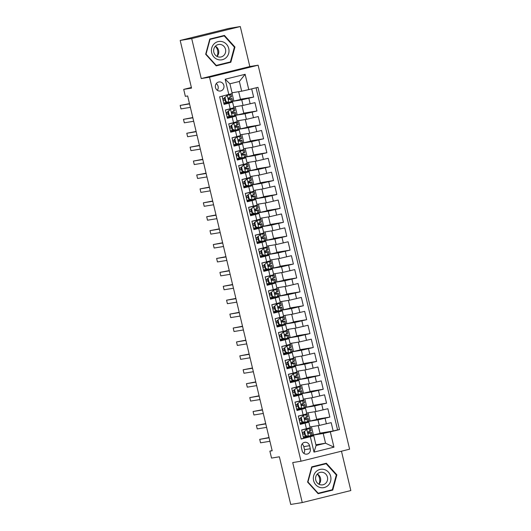 <?xml version="1.0" encoding="UTF-8"?>
<svg xmlns="http://www.w3.org/2000/svg" width="531" height="531" viewBox="0 0 531 531"><rect width="100%" height="100%" fill="white"/><g stroke="black" fill="none" stroke-linecap="round" stroke-linejoin="round"><path stroke-width="0.8" d="M215.467 87.522A4.58 4.328 80.7 0 0 220.411 91.007A4.58 4.328 80.7 0 0 223.87 85.445A4.58 4.328 80.7 0 0 218.931 81.966A4.58 4.328 80.7 0 0 215.467 87.522M217.332 90.29A4.58 4.328 80.7 0 0 216.243 83.626M240.291 26.55L228.768 28.435L180.182 40.449L191.704 38.564L201.236 78.561L209.533 77.207L258.119 65.194L249.822 66.548L240.291 26.55L191.704 38.564M209.533 77.207L301.017 461.207L349.604 449.193L258.119 65.194M301.017 461.207L292.72 462.567L302.245 502.565L350.832 490.551L341.46 451.204M302.245 502.565L290.722 504.45L279.372 456.799L271.533 458.08L269.874 451.124L272.177 450.746L187.655 95.965L185.352 96.337L183.699 89.381L191.532 88.1L180.182 40.449M222.124 96.191L224.075 104.388L228.874 103.2L230.195 108.769L233.919 107.74L232.591 102.178L228.874 103.2M230.195 108.769L225.403 109.95L227.394 118.3L232.186 117.112L233.514 122.681L237.238 121.652L235.91 116.09L232.186 117.112M233.514 122.681L228.722 123.862L230.706 132.212L235.498 131.031L236.826 136.593L240.55 135.571L239.222 130.002L235.498 131.031M236.653 137.244L234.357 139.288L236.653 137.244L239.076 136.361L232.04 137.808L234.025 146.125L238.817 144.943L240.138 150.505L243.862 149.483L242.541 143.914L238.817 144.943M240.138 150.505L235.346 151.693L237.337 160.037L242.129 158.855L243.457 164.418L247.18 163.395L245.853 157.826L242.129 158.855M243.457 164.418L238.665 165.606L240.649 173.949L245.441 172.767L246.769 178.33L250.493 177.308L249.165 171.745L245.441 172.767M246.769 178.33L241.977 179.518L243.968 187.868L248.76 186.68L250.088 192.242L253.805 191.22L252.484 185.658L248.76 186.68M250.088 192.242L245.289 193.43L247.28 201.78L252.072 200.592L253.4 206.161L257.123 205.132L255.796 199.57L252.072 200.592M253.4 206.161L248.608 207.342L250.592 215.692L255.391 214.504L256.712 220.073L260.436 219.044L259.108 213.482L255.391 214.504M256.712 220.073L251.92 221.254L253.911 229.604L258.703 228.416L260.031 233.985L263.754 232.963L262.427 227.394L258.703 228.416M260.031 233.985L255.238 235.167L257.223 243.517L262.015 242.335L263.343 247.897L267.066 246.875L265.739 241.306L262.015 242.335M263.343 247.897L258.551 249.085L260.542 257.429L265.334 256.247L266.655 261.81L270.379 260.787L269.058 255.219L265.334 256.247M266.655 261.81L261.863 262.998L263.854 271.341L268.646 270.16L269.974 275.722L273.697 274.7L272.37 269.131L268.646 270.16M269.974 275.722L265.181 276.91L267.166 285.26L271.958 284.072L273.286 289.634L277.009 288.612L275.682 283.05L271.958 284.072M273.286 289.634L268.494 290.822L270.485 299.172L275.277 297.984L276.605 303.553L280.322 302.524L279.001 296.962L275.277 297.984M276.605 303.553L271.806 304.734L273.797 313.084L278.589 311.896L279.917 317.465L283.64 316.436L282.313 310.874L278.589 311.896M279.917 317.465L275.124 318.646L277.109 326.996L281.901 325.808L283.229 331.377L286.952 330.348L285.625 324.786L281.901 325.808M283.229 331.377L278.436 332.559L280.428 340.909L285.22 339.721L286.548 345.289L290.271 344.267L288.944 338.698L285.22 339.721M286.548 345.289L281.749 346.471L283.74 354.821L288.532 353.639L289.86 359.202L293.583 358.179L292.256 352.611L288.532 353.639M289.86 359.202L285.067 360.39L287.052 368.733L291.851 367.552L293.172 373.114L296.895 372.092L295.568 366.523L291.851 367.552M293.172 373.114L288.379 374.302L290.371 382.645L295.163 381.464L296.49 387.026L300.214 386.004L298.887 380.442L295.163 381.464M296.49 387.026L291.698 388.214L293.683 396.564L298.475 395.376L299.803 400.938L303.526 399.916L302.199 394.354L298.475 395.376M299.803 400.938L295.01 402.126L297.002 410.476L301.794 409.288L303.115 414.857L306.838 413.828L305.517 408.266L301.794 409.288M303.115 414.857L298.322 416.038L300.314 424.388L308.83 422.178L300.407 423.532L300.267 422.961M309.971 426.957L319.297 425.431L331.185 422.649L333.176 430.993L320.007 433.15M308.126 421.475L317.969 419.868L329.857 417.081L316.695 419.238M329.857 417.081L327.873 408.731L315.978 411.518L306.652 413.045M303.34 399.133L312.666 397.606L324.554 394.818L326.545 403.168L313.383 405.319M300.022 385.221L309.354 383.694L321.242 380.906L323.233 389.256L310.064 391.407M296.71 371.308L306.035 369.782L317.93 366.994L319.914 375.344L306.752 377.495M293.397 357.39L302.723 355.87L314.611 353.082L316.602 361.432L303.433 363.582M290.079 343.477L299.411 341.951L311.299 339.17L313.29 347.513L300.121 349.67M286.767 329.565L296.092 328.039L307.987 325.257L309.971 333.601L296.809 335.758M283.454 315.653L292.78 314.126L304.668 311.345L306.659 319.689L293.49 321.846M280.136 301.741L289.468 300.214L301.356 297.426L303.34 305.776L290.178 307.934M276.824 287.829L286.149 286.302L298.037 283.514L300.028 291.864L286.866 294.015M273.505 273.916L282.837 272.39L294.725 269.602L296.716 277.952L283.547 280.102M270.193 260.004L279.518 258.478L291.413 255.69L293.397 264.04L280.235 266.19M266.881 246.085L276.206 244.565L288.094 241.778L290.085 250.128L276.923 252.278M263.562 232.173L272.894 230.646L284.782 227.865L286.773 236.209L273.604 238.366M260.25 218.261L269.575 216.734L281.47 213.953L283.454 222.297L270.292 224.454M256.938 204.349L266.263 202.822L278.151 200.041L280.142 208.384L266.974 210.541M253.619 190.437L262.951 188.91L274.839 186.122L276.83 194.472L263.661 196.623M250.307 176.524L259.632 174.998L271.527 172.21L273.511 180.56L260.349 182.71M246.995 162.612L256.32 161.085L268.208 158.298L270.199 166.648L257.031 168.798M243.676 148.7L253.002 147.173L264.896 144.386L266.881 152.736L253.718 154.886M240.364 134.781L249.689 133.261L261.577 130.473L263.568 138.823L250.406 140.974M237.045 120.869L246.377 119.342L258.265 116.561L260.256 124.904L247.088 127.062M233.733 106.957L243.059 105.43L254.953 102.649L256.938 110.992L243.775 113.149M232.591 102.178L223.896 103.611M235.91 116.09L227.208 117.524M239.222 130.002L230.799 131.356M242.541 143.914L234.118 145.268M245.853 157.826L237.43 159.181M249.165 171.745L240.463 173.179M252.484 185.658L243.782 187.091M255.796 199.57L247.094 201.003M259.108 213.482L250.685 214.836M262.427 227.394L253.725 228.828M265.739 241.306L257.037 242.74M269.058 255.219L260.356 256.652M272.37 269.131L263.947 270.485M275.682 283.05L266.98 284.483M279.001 296.962L270.299 298.395M282.313 310.874L273.611 312.308M285.625 324.786L277.202 326.14M288.944 338.698L280.521 340.052M292.256 352.611L283.554 354.044M295.568 366.523L286.873 367.956M298.887 380.442L290.185 381.875M302.199 394.354L293.776 395.708M305.517 408.266L296.816 409.7M310.283 448.748L309.553 445.688A4.434 4.195 80.7 0 0 304.767 442.316A4.434 4.195 80.7 0 0 301.416 447.699L302.146 450.766A4.434 4.195 80.7 0 0 306.931 454.131A4.434 4.195 80.7 0 0 310.283 448.748L304.522 449.691L303.792 446.631A4.434 4.195 80.7 0 0 302.086 444.029M232.047 92.779L241.685 91.199L239.362 81.462L229.91 83.798L232.226 93.542L219.628 96.808L301.163 439.071L313.768 435.798L303.44 437.524M228.821 94.538L225.171 79.232L245.136 74.3L248.78 89.6L257.973 87.33L339.508 429.592L330.315 431.862L333.966 447.168L314 452.1L310.356 436.801M231.894 101.474L241.738 99.868L243.059 105.43M230.481 102.496L230.368 102.005M235.206 115.386L245.05 113.78L246.377 119.342M233.799 116.408L233.68 115.917M238.525 129.305L248.362 127.692L249.689 133.261M237.111 130.327L236.999 129.829M241.837 143.217L251.681 141.604L253.002 147.173M240.43 144.24L240.311 143.748M245.149 157.13L254.993 155.517L256.32 161.085M243.742 158.152L243.623 157.661M248.468 171.042L258.305 169.429L259.632 174.998M247.054 172.064L246.942 171.573M251.78 184.954L261.624 183.348L262.951 188.91M250.373 185.976L250.254 185.485M255.092 198.866L264.936 197.26L266.263 202.822M253.685 199.888L253.566 199.397M258.411 212.778L268.255 211.172L269.575 216.734M256.997 213.801L256.885 213.309M261.723 226.697L271.567 225.084L272.894 230.646M260.316 227.713L260.197 227.222M265.035 240.609L274.879 238.996L276.206 244.565M263.628 241.632L263.515 241.14M268.354 254.522L278.198 252.909L279.518 258.478M266.947 255.544L266.827 255.053M271.666 268.434L281.51 266.821L282.837 272.39M270.259 269.456L270.14 268.965M274.985 282.346L284.822 280.74L286.149 286.302M273.571 283.368L273.458 282.877M278.297 296.258L288.141 294.652L289.468 300.214M276.89 297.28L276.77 296.789M281.609 310.17L291.453 308.564L292.78 314.126M280.202 311.193L280.083 310.701M284.928 324.083L294.771 322.476L296.092 328.039M283.514 325.105L283.401 324.614M288.24 338.001L298.083 336.388L299.411 341.951M286.833 339.024L286.713 338.526M291.552 351.914L301.396 350.301L302.723 355.87M290.145 352.936L290.026 352.445M294.871 365.826L304.714 364.213L306.035 369.782M293.464 366.848L293.344 366.357M298.183 379.738L308.026 378.125L309.354 383.694M296.776 380.76L296.656 380.269M301.502 393.65L311.339 392.044L312.666 397.606M300.088 394.672L299.975 394.181M304.814 407.562L314.657 405.956L315.978 411.518M303.407 408.585L303.287 408.093M306.719 422.497L306.599 422.006M333.176 430.993L337.577 429.904L256.075 87.801M241.738 99.868L253.626 97.08L251.674 88.889M256.938 110.992L245.05 113.78M260.256 124.904L248.362 127.692M263.568 138.823L251.681 141.604M266.881 152.736L254.993 155.517M270.199 166.648L258.305 169.429M273.511 180.56L261.624 183.348M276.83 194.472L264.936 197.26M280.142 208.384L268.255 211.172M283.454 222.297L271.567 225.084M286.773 236.209L274.879 238.996M290.085 250.128L278.198 252.909M293.397 264.04L281.51 266.821M296.716 277.952L284.822 280.74M300.028 291.864L288.141 294.652M303.34 305.776L291.453 308.564M306.659 319.689L294.771 322.476M309.971 333.601L298.083 336.388M313.29 347.513L301.396 350.301M316.602 361.432L304.714 364.213M319.914 375.344L308.026 378.125M323.233 389.256L311.339 392.044M326.545 403.168L314.657 405.956M301.13 438.918L303.626 438.301L301.641 429.951L310.157 427.74L308.83 422.178M232.034 137.781L236.826 136.593M313.768 435.798L316.084 445.542L325.543 443.206L323.22 433.462L330.315 431.862M315.905 444.779L325.543 443.206L333.966 447.168M311.445 435.393L323.22 433.462M310.031 436.409L309.918 435.918M191.386 87.482L183.699 89.381M272.137 450.567L269.874 451.124M309.308 432.772L309.022 431.57M305.989 418.859L305.703 417.658M302.677 404.947L302.391 403.746M299.365 391.035L299.072 389.834M296.046 377.123L295.76 375.921M292.734 363.211L292.448 362.009M289.422 349.298L289.13 348.097M286.103 335.38L285.817 334.178M282.791 321.467L282.505 320.266M279.472 307.555L279.187 306.354M276.16 293.643L275.874 292.442M272.848 279.731L272.562 278.529M269.529 265.819L269.244 264.617M266.217 251.906L265.931 250.705M262.905 237.994L262.613 236.786M259.586 224.075L259.301 222.874M256.274 210.163L255.988 208.962M252.955 196.251L252.67 195.05M249.643 182.339L249.358 181.137M246.331 168.427L246.045 167.225M243.012 154.514L242.727 153.313M239.7 140.602L239.415 139.401M236.388 126.69L236.096 125.482M233.069 112.771L232.784 111.57M229.757 98.859L229.472 97.658M303.725 437.458L303.586 436.874M302.942 434.185L302.557 432.559M337.577 429.904L339.508 429.592M318.215 425.61L320.074 433.415L311.485 435.374M313.443 435.055L311.451 426.718M253.626 97.08L240.457 99.237M299.63 420.273L299.245 418.647M314.896 411.698L316.755 419.497L308.166 421.461M310.124 421.136L308.139 412.799M311.584 397.785L313.443 405.584L304.854 407.549M306.812 407.224L304.827 398.887M297.094 409.627L296.955 409.049M296.318 406.361L295.926 404.735M308.272 383.873L310.131 391.672L301.542 393.63M303.5 393.312L301.508 384.975M293.643 395.137L293.497 395.787M292.999 392.449L292.614 390.823M304.953 369.954L306.812 377.76L298.223 379.718M300.181 379.399L298.196 371.063M290.464 381.802L290.324 381.225M289.687 378.537L289.302 376.91M301.641 356.042L303.5 363.848L294.911 365.806M296.869 365.487L294.884 357.151M287.152 367.89L287.012 367.313M286.368 364.618L285.983 362.998M298.329 342.13L300.188 349.936L291.592 351.894M293.55 351.575L291.565 343.238M283.833 353.978L283.7 353.394M283.056 350.706L282.671 349.086M295.01 328.218L296.869 336.023L288.28 337.981M290.238 337.663L288.253 329.326M280.381 339.482L280.242 340.132M279.744 336.793L279.352 335.174M291.698 314.306L293.557 322.111L284.968 324.069M286.926 323.751L284.941 315.407M277.069 325.569L276.93 326.22M276.425 322.881L276.04 321.255M288.379 300.393L290.238 308.192L281.649 310.157M283.607 309.832L281.622 301.495M273.89 312.235L273.757 311.657M273.113 308.969L272.728 307.343M285.067 286.481L286.926 294.28L278.337 296.245M280.295 295.92L278.31 287.583M270.578 298.322L270.438 297.745M269.801 295.057L269.409 293.431M281.755 272.569L283.614 280.368L275.025 282.326M276.983 282.007L274.992 273.671M267.266 284.41L267.126 283.833M266.482 281.145L266.097 279.518M278.436 258.65L280.295 266.456L271.706 268.414M273.664 268.095L271.68 259.759M263.807 269.921L263.668 270.564M263.17 267.226L262.785 265.606M275.124 244.738L276.983 252.544L268.394 254.502M270.352 254.183L268.367 245.846M260.635 256.586L260.495 256.008M259.858 253.314L259.467 251.694M271.812 230.826L273.671 238.631L265.075 240.589M267.04 240.271L265.049 231.934M257.316 242.674L257.183 242.09M256.539 239.401L256.154 237.782M268.494 216.913L270.352 224.719L261.763 226.677M263.721 226.359L261.737 218.022M254.004 228.761L253.864 228.177M253.227 225.489L252.842 223.863M265.181 203.001L267.04 210.8L258.451 212.765M260.409 212.446L258.424 204.103M250.552 214.265L250.413 214.916M249.909 211.577L249.524 209.951M261.863 189.089L263.728 196.888L255.132 198.853M257.09 198.528L255.106 190.191M247.373 200.93L247.24 200.353M246.596 197.665L246.211 196.039M258.551 175.177L260.409 182.976L251.82 184.941M253.778 184.615L251.794 176.279M244.061 187.018L243.921 186.441M243.284 183.753L242.893 182.126M255.238 161.258L257.097 169.064L248.508 171.022M250.466 170.703L248.475 162.367M240.749 173.106L240.609 172.529M239.966 169.84L239.581 168.214M251.92 147.346L253.778 155.152L245.189 157.11M247.147 156.791L245.163 148.454M237.291 158.616L237.151 159.26M236.653 155.922L236.268 154.302M248.608 133.434L250.466 141.239L241.877 143.197M243.835 142.879L241.851 134.542M233.979 144.697L233.839 145.348M233.341 142.009L232.95 140.39M245.295 119.521L247.154 127.327L238.558 129.285M240.523 128.967L238.532 120.63M230.666 130.785L230.52 131.436M230.023 128.097L229.638 126.478M241.977 105.609L243.835 113.415L235.246 115.373M237.204 115.054L235.22 106.718M227.487 117.457L227.348 116.873M226.71 114.185L226.325 112.559M238.665 91.697L240.523 99.496L231.934 101.461M233.892 101.136L232.093 93.582M248.78 89.6L241.685 91.199M224.175 103.538L224.036 102.961M223.392 100.273L223.007 98.647M316.084 445.542L314 452.1M225.171 79.232L229.91 83.798M245.136 74.3L239.362 81.462M303.845 453.368A4.434 4.195 80.7 0 0 304.522 449.691M336.866 474.853L326.353 463.238L311.717 466.855L307.602 482.088L318.115 493.704L332.745 490.086L336.866 474.853L336.289 474.946M201.236 78.561L249.822 66.548M209.791 39.028L205.676 54.262L216.19 65.877L230.826 62.26L234.941 47.027L224.427 35.411L209.791 39.028M317.996 493.571L330.893 490.093M330.813 490.405L332.745 490.086M216.071 65.744L228.974 62.266M234.363 47.12L234.941 47.027M228.888 62.578L230.826 62.26M304.562 431.364L306.858 429.32L304.562 431.364L305.557 435.539L308.518 436.276L312.148 435.062L311.518 432.413L308.007 433.044M308.518 436.276L305.557 435.539M306.911 436.124L303.301 436.94M306.261 429.42L308.684 428.537L301.648 429.984M306.858 429.32L310.489 428.105L302.65 429.705M303.964 431.457L304.96 435.632M269.031 437.544L259.712 439.343L269.098 437.803M259.712 439.343L260.542 442.821L269.927 441.281M310.489 428.105L311.12 430.747L308.418 431.73C307.608 432.526 307.741 433.084 308.816 433.402L311.518 432.413M304.529 433.82L302.663 434.252M302.677 434.298L304.535 433.867M308.053 433.11L309.712 432.845L308.491 433.402M304.137 432.201L302.278 432.626M317.286 474.05A8.941 8.45 -99.3 0 1 319.516 478.232A8.941 8.45 -99.3 0 1 318.952 484.239A6.365 6.02 -99.3 0 0 320.518 478.265A6.365 6.02 -99.3 0 0 317.299 474.037M313.602 480.595A9.299 8.788 80.7 0 0 324.295 487.531A9.299 8.788 80.7 0 0 330.674 476.373A9.299 8.788 80.7 0 0 319.987 469.444A9.299 8.788 80.7 0 0 313.602 480.595M315.753 480.017A6.365 6.02 80.7 0 0 322.622 484.856A6.365 6.02 80.7 0 0 327.435 477.13A6.365 6.02 80.7 0 0 320.565 472.291A6.365 6.02 80.7 0 0 315.753 480.017M311.637 467.154L326.127 463.722L336.315 474.979L332.326 489.741L318.149 493.246L307.96 481.989L311.949 467.227L326.127 463.722M317.757 493.312L318.149 493.246M307.608 482.048L307.96 481.989M311.597 467.287L311.949 467.227M215.36 46.224A8.941 8.45 -99.3 0 1 217.026 56.412M217.816 59.545A9.299 8.788 80.7 0 0 228.688 53.352A9.299 8.788 80.7 0 0 222.622 41.77A9.299 8.788 80.7 0 0 211.75 47.963A9.299 8.788 80.7 0 0 217.816 59.545M218.029 56.83A6.365 6.02 80.7 0 0 220.697 57.029A6.365 6.02 80.7 0 0 225.688 51.195A6.365 6.02 80.7 0 0 221.314 44.664A6.365 6.02 80.7 0 0 218.646 44.465A6.365 6.02 80.7 0 0 213.654 50.299A6.365 6.02 80.7 0 0 218.029 56.83M215.374 46.21A6.365 6.02 -99.3 0 1 217.046 56.419M209.712 39.327L224.208 35.896L234.397 47.153L230.408 61.915L216.23 65.419L206.041 54.162L210.03 39.4L224.208 35.896M209.679 39.46L210.03 39.4M215.832 65.486L216.23 65.419M205.689 54.222L206.041 54.162M301.25 417.452L303.546 415.408L301.25 417.452L302.245 421.621L305.199 422.364L308.836 421.149L308.206 418.501L304.694 419.132M305.199 422.364L302.245 421.621M303.599 422.211L299.988 423.028M302.942 415.507L305.365 414.618L298.329 416.072M303.546 415.408L307.177 414.187L299.331 415.793M300.652 417.545L301.641 421.72M265.719 423.625L256.4 425.424L265.785 423.891M256.4 425.424L257.23 428.902L266.608 427.369M307.177 414.187L307.807 416.835L305.099 417.817C304.296 418.614 304.429 419.165 305.498 419.49L308.206 418.501M301.21 419.908L299.351 420.34M299.358 420.386L301.223 419.955M304.734 419.198L306.394 418.932L305.179 419.483M300.825 418.289L298.96 418.713M297.931 403.533L300.227 401.496L297.931 403.533L298.926 407.708L301.887 408.452L305.517 407.231L304.887 404.589L301.376 405.219M301.887 408.452L298.926 407.708M300.287 408.299L296.676 409.116M299.63 401.595L302.053 400.706L295.017 402.159M300.227 401.496L303.865 400.274L296.019 401.874M297.333 403.633L298.329 407.808M262.407 409.713L253.088 411.512L262.467 409.978M253.088 411.512L253.918 414.99L263.296 413.457M303.865 400.274L304.489 402.923L301.787 403.905C300.984 404.702 301.117 405.253 302.185 405.571L304.887 404.589M297.898 405.996L296.032 406.427M296.046 406.474L297.911 406.042M301.422 405.279L303.082 405.02L301.867 405.571M297.513 404.376L295.648 404.801M294.619 389.621L296.915 387.584L294.619 389.621L295.614 393.796L298.568 394.54L302.205 393.318L301.575 390.677L298.064 391.307M298.568 394.54L295.614 393.796M296.968 394.387L293.358 395.203M296.311 387.683L298.741 386.794L291.705 388.247M296.915 387.584L300.546 386.362L292.707 387.962M294.021 389.721L295.017 393.896M259.088 395.801L249.769 397.6L259.155 396.066M249.769 397.6L250.599 401.078L259.984 399.544M300.546 386.362L301.177 389.004L298.475 389.993C297.665 390.783 297.798 391.34 298.867 391.659L301.575 390.677M294.586 392.084L292.72 392.515M292.734 392.555L294.592 392.13M298.11 391.367L299.763 391.108L298.548 391.659M294.194 390.458L292.335 390.889M291.307 375.709L293.597 373.671L291.307 375.709L292.302 379.884L295.256 380.627L298.893 379.406L298.263 376.764L294.751 377.395M295.256 380.627L292.302 379.884M293.656 380.475L290.045 381.291M292.999 373.764L295.422 372.881L288.386 374.328M293.597 373.671L297.234 372.45L289.388 374.05M290.703 375.809L291.698 379.984M255.776 381.889L246.457 383.687L255.836 382.154M246.457 383.687L247.287 387.165L256.665 385.632M297.234 372.45L297.864 375.092L295.156 376.081C294.353 376.871 294.486 377.428 295.555 377.747L298.263 376.764M291.267 378.172L289.408 378.596M289.415 378.643L291.28 378.218M294.791 377.455L296.451 377.196L295.236 377.747M290.882 376.545L289.017 376.977M287.988 361.797L290.284 359.759L287.988 361.797L288.983 365.972L291.944 366.715L295.575 365.494L294.944 362.852L291.433 363.483M291.944 366.715L288.983 365.972M290.338 366.563L286.733 367.372M289.687 359.852L292.11 358.969L285.074 360.416M290.284 359.759L293.915 358.538L286.076 360.137M287.39 361.896L288.386 366.071M252.464 367.976L243.145 369.775L252.524 368.242M243.145 369.775L243.968 373.253L253.353 371.72M293.915 358.538L294.546 361.18L291.844 362.169C291.041 362.958 291.174 363.516 292.242 363.835L294.944 362.852M287.955 364.253L286.09 364.684M286.103 364.731L287.968 364.306M291.479 363.543L293.139 363.284L291.917 363.835M287.57 362.633L285.705 363.065M284.676 347.885L286.972 345.84L284.676 347.885L285.671 352.06L288.625 352.803L292.262 351.582L291.632 348.94L288.121 349.571M288.625 352.803L285.671 352.06M287.025 352.644L283.415 353.46M286.368 345.94L288.798 345.057L281.762 346.504M286.972 345.84L290.603 344.626L282.764 346.225M284.078 347.984L285.067 352.153M249.145 354.064L239.826 355.863L249.212 354.33M239.826 355.863L240.656 359.341L250.041 357.808M290.603 344.626L291.234 347.267L288.525 348.25C287.722 349.046 287.855 349.604 288.924 349.922L291.632 348.94M284.636 350.341L282.777 350.772M282.784 350.818L284.649 350.394M288.167 349.63L289.82 349.371L288.605 349.922M284.251 348.721L282.386 349.146M281.364 333.972L283.654 331.928L281.364 333.972L282.353 338.147L285.313 338.884L288.944 337.67L288.32 335.021L284.808 335.658M285.313 338.884L282.353 338.147M283.713 338.732L280.102 339.548M283.056 332.028L285.479 331.145L278.443 332.592M283.654 331.928L287.291 330.713L279.445 332.313M280.76 334.072L281.755 338.24M245.833 340.152L236.514 341.951L245.893 340.411M236.514 341.951L237.344 345.429L246.723 343.889M287.291 330.713L287.921 333.355L285.213 334.338C284.41 335.134 284.543 335.692 285.612 336.01L288.32 335.021M281.324 336.428L279.459 336.86M279.472 336.906L281.337 336.475M284.848 335.718L286.508 335.453L285.293 336.01M280.939 334.809L279.074 335.234M278.045 320.06L280.341 318.016L278.045 320.06L279.04 324.229L282.001 324.972L285.632 323.757L285.001 321.109L281.49 321.74M282.001 324.972L279.04 324.229M280.395 324.819L276.79 325.636M279.744 318.115L282.167 317.226L275.131 318.68M280.341 318.016L283.972 316.801L276.133 318.401M277.447 320.153L278.443 324.328M242.514 326.233L233.195 328.039L242.581 326.499M233.195 328.039L234.025 331.517L243.41 329.977M283.972 316.801L284.603 319.443L281.901 320.425C281.098 321.222 281.231 321.779 282.3 322.098L285.001 321.109M278.012 322.516L276.147 322.948M276.16 322.994L278.018 322.563M281.536 321.806L283.196 321.54L281.974 322.098M277.62 320.897L275.762 321.321M274.733 306.141L277.029 304.104L274.733 306.141L275.728 310.316L278.682 311.06L282.319 309.839L281.689 307.197L278.178 307.827M278.682 311.06L275.728 310.316M277.082 310.907L273.472 311.724M276.425 304.203L278.848 303.314L271.812 304.767M277.029 304.104L280.66 302.882L272.821 304.482M274.135 306.241L275.124 310.416M239.202 312.321L229.883 314.12L239.269 312.586M229.883 314.12L230.713 317.598L240.092 316.064M280.66 302.882L281.291 305.531L278.583 306.513C277.779 307.31 277.912 307.861 278.981 308.186L281.689 307.197M274.693 308.604L272.834 309.035M272.841 309.082L274.706 308.65M278.224 307.894L279.877 307.628L278.662 308.179M274.308 306.984L272.443 307.409M271.421 292.229L273.711 290.191L271.421 292.229L272.41 296.404L275.37 297.148L279.001 295.926L278.37 293.285L274.859 293.915M275.37 297.148L272.41 296.404M273.77 296.995L270.16 297.811M273.113 290.291L275.536 289.402L268.5 290.855M273.711 290.191L277.348 288.97L269.502 290.57M270.817 292.329L271.812 296.504M235.89 298.409L226.571 300.207L235.95 298.674M226.571 300.207L227.401 303.686L236.78 302.152M277.348 288.97L277.972 291.619L275.27 292.601C274.467 293.391 274.6 293.948 275.669 294.267L278.37 293.285M271.381 294.692L269.516 295.123M269.529 295.163L271.394 294.738M274.905 293.975L276.565 293.716L275.35 294.267M270.996 293.072L269.131 293.497M268.102 278.317L270.398 276.279L268.102 278.317L269.098 282.492L272.058 283.235L275.689 282.014L275.058 279.372L271.547 280.003M272.058 283.235L269.098 282.492M270.452 283.083L266.841 283.899M269.801 276.379L272.224 275.489L265.188 276.943M270.398 276.279L274.029 275.058L266.19 276.658M267.505 278.417L268.5 282.592M232.571 284.497L223.252 286.295L232.638 284.762M223.252 286.295L224.082 289.773L233.467 288.24M274.029 275.058L274.66 277.7L271.958 278.689C271.149 279.479 271.281 280.036 272.35 280.355L275.058 279.372M268.069 280.78L266.204 281.204M266.217 281.251L268.075 280.826M271.593 280.063L273.246 279.804L272.031 280.355M267.677 279.153L265.819 279.585M264.79 264.405L267.08 262.367L264.79 264.405L265.785 268.58L268.739 269.323L272.376 268.102L271.746 265.46L268.235 266.091M268.739 269.323L265.785 268.58M267.139 269.171L263.529 269.98M266.482 262.46L268.905 261.577L261.869 263.024M267.08 262.367L270.717 261.146L262.872 262.745M264.186 264.504L265.181 268.679M229.259 270.584L219.94 272.383L229.319 270.85M219.94 272.383L220.77 275.861L230.149 274.328M270.717 261.146L271.348 263.788L268.64 264.777C267.836 265.566 267.969 266.124 269.038 266.443L271.746 265.46M264.75 266.861L262.891 267.292M262.898 267.339L264.763 266.914M268.274 266.15L269.934 265.892L268.719 266.443M264.365 265.241L262.5 265.673M261.471 250.493L263.768 248.455L261.471 250.493L262.467 254.668L265.427 255.411L269.058 254.19L268.427 251.548L264.916 252.179M265.427 255.411L262.467 254.668M263.821 255.252L260.217 256.068M263.17 248.548L265.593 247.665L258.557 249.112M263.768 248.455L267.405 247.234L259.559 248.833M260.874 250.592L261.869 254.767M225.947 256.672L216.628 258.471L226.007 256.938M216.628 258.471L217.451 261.949L226.837 260.416M267.405 247.234L268.029 249.875L265.327 250.864C264.524 251.654 264.657 252.212 265.726 252.53L268.427 251.548M261.438 252.948L259.573 253.38M259.586 253.426L261.451 253.002M264.962 252.238L266.622 251.979L265.4 252.53M261.053 251.329L259.188 251.76M258.159 236.58L260.455 234.536L258.159 236.58L259.155 240.755L262.108 241.492L265.746 240.277L265.115 237.636L261.604 238.266M262.108 241.492L259.155 240.755M260.509 241.339L256.898 242.156M259.851 234.636L262.281 233.753L255.245 235.2M260.455 234.536L264.086 233.321L256.247 234.921M257.562 236.68L258.557 240.848M222.628 242.76L213.309 244.559L222.695 243.025M213.309 244.559L214.139 248.037L223.524 246.503M264.086 233.321L264.717 235.963L262.009 236.945C261.206 237.742 261.338 238.3 262.407 238.618L265.115 237.636M258.119 239.036L256.261 239.468M256.267 239.514L258.132 239.089M261.65 238.326L263.303 238.067L262.088 238.618M257.734 237.417L255.876 237.842M254.847 222.668L254.243 222.761L257.137 220.624L254.847 222.668L255.836 226.843L258.796 227.58L262.427 226.365L261.803 223.717L258.292 224.347M258.796 227.58L255.836 226.843M257.196 227.427L253.586 228.244M256.539 220.723L258.962 219.841L251.926 221.288M257.137 220.624L260.774 219.409L252.929 221.009M254.243 222.761L255.238 226.936M219.316 228.848L209.997 230.646L219.376 229.107M209.997 230.646L210.827 234.125L220.206 232.585M260.774 219.409L261.405 222.051L258.697 223.033C257.893 223.83 258.026 224.387 259.095 224.706L261.803 223.717M254.807 225.124L252.942 225.556M252.955 225.602L254.82 225.171M258.331 224.414L259.991 224.148L258.776 224.706M254.422 223.505L252.557 223.929M251.528 208.756L253.825 206.712L251.528 208.756L252.524 212.924L255.484 213.668L259.115 212.453L258.484 209.805L254.973 210.435M255.484 213.668L252.524 212.924M253.878 213.515L250.274 214.332M253.227 206.811L255.65 205.922L248.614 207.375M253.825 206.712L257.455 205.497L249.616 207.097M250.931 208.849L251.926 213.024M216.004 214.929L206.685 216.728L216.064 215.194M206.685 216.728L207.508 220.212L216.894 218.672M257.455 205.497L258.086 208.139L255.384 209.121C254.581 209.918 254.714 210.475 255.783 210.794L258.484 209.805M251.495 211.212L249.63 211.643M249.643 211.69L251.502 211.258M255.019 210.502L256.679 210.236L255.457 210.794M251.11 209.592L249.245 210.017M248.216 194.837L250.513 192.799L248.216 194.837L249.212 199.012L252.165 199.756L255.803 198.534L255.172 195.893L251.661 196.523M252.165 199.756L249.212 199.012M250.566 199.603L246.955 200.419M249.909 192.899L252.331 192.01L245.302 193.463M250.513 192.799L254.143 191.578L246.304 193.178M247.619 194.937L248.608 199.112M212.685 201.017L203.366 202.815L212.752 201.282M203.366 202.815L204.196 206.293L213.575 204.76M254.143 191.578L254.774 194.227L252.066 195.209C251.263 196.005 251.395 196.556 252.464 196.882L255.172 195.893M248.176 197.3L246.318 197.731M246.324 197.778L248.189 197.346M251.707 196.583L253.36 196.324L252.145 196.875M247.791 195.68L245.926 196.105M244.904 180.925L247.194 178.887L244.904 180.925L245.893 185.1L248.853 185.843L252.484 184.622L251.853 181.98L248.349 182.611M248.853 185.843L245.893 185.1M247.254 185.691L243.643 186.507M246.596 178.987L249.019 178.097L241.983 179.551M247.194 178.887L250.831 177.666L242.986 179.266M244.3 181.025L245.295 185.2M209.373 187.104L200.054 188.903L209.433 187.37M200.054 188.903L200.884 192.381L210.263 190.848M250.831 177.666L251.462 180.314L248.754 181.297C247.95 182.087 248.083 182.644 249.152 182.963L251.853 181.98M244.864 183.387L242.999 183.819M243.012 183.859L244.877 183.434M248.389 182.671L250.048 182.412L248.833 182.963M244.479 181.761L242.614 182.193M241.585 167.013L243.882 164.975L241.585 167.013L242.581 171.188L245.541 171.931L249.172 170.71L248.541 168.068L245.03 168.699M245.541 171.931L242.581 171.188M243.935 171.779L240.324 172.595M243.284 165.075L245.707 164.185L238.671 165.639M243.882 164.975L247.512 163.754L239.673 165.353M240.988 167.112L241.983 171.287M206.055 173.192L196.735 174.991L206.121 173.458M196.735 174.991L197.565 178.469L206.951 176.936M247.512 163.754L248.143 166.395L245.441 167.384C244.632 168.174 244.764 168.732 245.84 169.05L248.541 168.068M241.552 169.475L239.687 169.9M239.7 169.947L241.559 169.522M245.076 168.758L246.736 168.5L245.514 169.05M241.16 167.849L239.302 168.281M238.273 153.101L240.57 151.063L238.273 153.101L239.269 157.276L242.222 158.019L245.86 156.798L245.229 154.156L241.718 154.786M242.222 158.019L239.269 157.276M240.623 157.866L237.012 158.676M239.966 151.156L242.388 150.273L235.352 151.72M240.57 151.063L244.2 149.842L236.355 151.441M237.676 153.2L238.665 157.375M202.742 159.28L193.423 161.079L202.809 159.546M193.423 161.079L194.253 164.557L203.632 163.024M244.2 149.842L244.831 152.483L242.123 153.472C241.32 154.262 241.452 154.82 242.521 155.138L245.229 154.156M238.233 155.556L236.375 155.988M236.381 156.034L238.246 155.61M241.758 154.846L243.417 154.587L242.202 155.138M237.848 153.937L235.983 154.368M234.954 139.188L235.95 143.363L238.91 144.107L242.541 142.885L241.91 140.244L238.399 140.874M238.91 144.107L235.95 143.363M237.311 143.947L233.7 144.764M237.251 137.144L240.888 135.929L233.043 137.529M234.357 139.288L235.352 143.463M199.43 145.368L190.111 147.167L199.49 145.633M190.111 147.167L190.941 150.645L200.32 149.111M240.888 135.929L241.512 138.571L238.811 139.553C238.007 140.35 238.14 140.907 239.209 141.226L241.91 140.244M234.921 141.644L233.056 142.076M233.069 142.122L234.934 141.697M238.446 140.934L240.105 140.675L238.884 141.226M234.536 140.025L232.671 140.456M231.642 125.276L233.939 123.232L231.642 125.276L232.638 129.451L235.591 130.188L239.229 128.973L238.598 126.332L235.087 126.962M235.591 130.188L232.638 129.451M233.992 130.035L230.381 130.852M233.335 123.331L235.764 122.449L228.728 123.896M233.939 123.232L237.569 122.017L229.731 123.617M231.045 125.376L232.04 129.544M196.112 131.456L186.793 133.254L196.178 131.715M186.793 133.254L187.622 136.732L197.008 135.199M237.569 122.017L238.2 124.659L235.498 125.641C234.689 126.438 234.821 126.995 235.89 127.314L238.598 126.332M231.609 127.732L229.744 128.163M229.757 128.21L231.616 127.779M235.133 127.022L236.786 126.756L235.572 127.314M231.217 126.112L229.359 126.537M228.33 111.364L227.726 111.457L230.62 109.32L228.33 111.364L229.326 115.539L232.279 116.276L235.917 115.061L235.286 112.413L231.775 113.043M232.279 116.276L229.326 115.539M230.68 116.123L227.069 116.939M230.023 109.419L232.445 108.536L225.41 109.983M230.62 109.32L234.257 108.105L226.412 109.705M227.726 111.457L228.722 115.632M192.799 117.543L183.48 119.342L192.859 117.802M183.48 119.342L184.31 122.82L193.689 121.28M234.257 108.105L234.888 110.747L232.18 111.729C231.377 112.526 231.509 113.083 232.578 113.402L235.286 112.413M228.29 113.82L226.425 114.251M226.438 114.298L228.303 113.866M231.815 113.11L233.474 112.844L232.259 113.402M227.905 112.2L226.04 112.625M225.011 97.452L227.308 95.407L225.011 97.452L226.007 101.62L228.967 102.364L232.598 101.149L231.967 98.501L228.456 99.131M228.967 102.364L226.007 101.62M227.361 102.211L223.757 103.027M226.71 95.507L229.133 94.618L227.202 94.936M227.308 95.407L230.852 94.246L228.907 94.511M224.414 97.545L225.41 101.72M189.487 103.625L180.168 105.423L189.547 103.89M180.168 105.423L180.991 108.901L190.377 107.368M230.939 94.186L231.569 96.834L228.868 97.817C228.065 98.613 228.197 99.164 229.266 99.489L231.967 98.501M224.978 99.908L223.113 100.339M223.126 100.386L224.991 99.954M228.503 99.197L230.162 98.932L228.941 99.483M224.593 98.288L222.728 98.713M317.969 419.868L319.297 425.431M325.065 418.269L326.392 423.831M248.833 98.268L250.161 103.83M252.145 112.18L253.473 117.743M255.464 126.093L256.785 131.655M258.776 140.005L260.104 145.574M262.088 153.917L263.416 159.486M265.407 167.829L266.728 173.398M268.719 181.741L270.047 187.31M272.031 195.66L273.359 201.222M275.35 209.572L276.678 215.135M278.662 223.485L279.99 229.047M281.981 237.397L283.302 242.959M285.293 251.309L286.621 256.878M288.605 265.221L289.933 270.79M291.924 279.133L293.245 284.702M295.236 293.052L296.563 298.614M298.548 306.964L299.876 312.527M301.867 320.877L303.188 326.439M305.179 334.789L306.506 340.351M308.491 348.701L309.819 354.263M311.81 362.613L313.137 368.182M315.122 376.525L316.449 382.094M318.441 390.438L319.762 396.007M321.753 404.356L323.08 409.919M305.106 423.2L306.433 428.769M303.792 446.631L309.553 445.688M306.799 429.373L308.438 436.256M311.431 432.473L312.062 435.115M310.403 428.159L311.033 430.807M310.257 432.991L310.887 435.632M309.228 428.676L309.858 431.325M303.486 415.461L305.126 422.344M308.119 418.561L308.743 421.202M307.091 414.246L307.721 416.888M306.945 419.078L307.568 421.72M305.916 414.764L306.546 417.412M300.174 401.549L301.814 408.432M304.801 404.649L305.431 407.29M303.772 400.334L304.402 402.976M303.626 405.166L304.256 407.808M302.597 400.852L303.228 403.494M296.856 387.637L298.495 394.52M301.489 390.736L302.119 393.378M300.46 386.422L301.09 389.064M300.314 391.254L300.944 393.896M299.285 386.94L299.915 389.581M293.543 373.718L295.183 380.608M298.176 376.824L298.8 379.466M297.148 372.51L297.778 375.151M296.995 377.342L297.625 379.984M295.973 373.027L296.597 375.669M290.225 359.806L291.871 366.695M294.858 362.905L295.488 365.554M293.829 358.598L294.459 361.239M293.683 363.43L294.313 366.071M292.654 359.115L293.285 361.757M286.913 345.893L288.552 352.783M291.546 348.993L292.176 351.641M290.517 344.685L291.147 347.327M290.371 349.511L291.001 352.159M289.342 345.203L289.972 347.845M283.6 331.981L285.24 338.871M288.227 335.081L288.857 337.723M287.205 330.767L287.829 333.415M287.052 335.599L287.683 338.247M286.03 331.291L286.654 333.933M280.282 318.069L281.928 324.952M284.915 321.169L285.545 323.81M283.886 316.854L284.516 319.503M283.74 321.686L284.37 324.328M282.711 317.372L283.342 320.02M276.97 304.157L278.609 311.04M281.603 307.257L282.233 309.898M280.574 302.942L281.204 305.584M280.428 307.774L281.052 310.416M279.399 303.46L280.029 306.108M273.657 290.245L275.297 297.128M278.284 293.344L278.914 295.986M277.255 289.03L277.886 291.672M277.109 293.862L277.74 296.504M276.08 289.548L276.711 292.189M270.339 276.326L271.978 283.215M274.972 279.432L275.602 282.074M273.943 275.118L274.573 277.759M273.797 279.95L274.427 282.592M272.768 275.635L273.399 278.277M267.027 262.414L268.666 269.303M271.66 265.52L272.284 268.162M270.631 261.206L271.261 263.847M270.478 266.038L271.109 268.679M269.456 261.723L270.087 264.365M263.715 248.501L265.354 255.391M268.341 251.601L268.971 254.249M267.312 247.293L267.943 249.935M267.166 252.125L267.797 254.767M266.137 247.811L266.768 250.453M260.396 234.589L262.035 241.479M265.029 237.689L265.659 240.337M264 233.381L264.63 236.023M263.854 238.207L264.484 240.855M262.825 233.899L263.456 236.541M257.084 220.677L258.723 227.567M261.71 223.777L262.341 226.418M260.688 219.462L261.318 222.111M260.535 224.294L261.166 226.943M259.513 219.98L260.137 222.628M253.765 206.765L255.411 213.648M258.398 209.864L259.028 212.506M257.369 205.55L258 208.198M257.223 210.382L257.854 213.024M256.194 206.068L256.825 208.716M250.453 192.853L252.092 199.736M255.086 195.952L255.716 198.594M254.057 191.638L254.688 194.28M253.911 196.47L254.541 199.112M252.882 192.156L253.513 194.797M247.141 178.94L248.78 185.823M251.767 182.04L252.398 184.682M250.745 177.726L251.369 180.367M250.592 182.558L251.223 185.2M249.563 178.243L250.194 180.885M243.822 165.022L245.461 171.911M248.455 168.128L249.085 170.77M247.426 163.814L248.057 166.455M247.28 168.646L247.911 171.287M246.251 164.331L246.882 166.973M240.51 151.109L242.149 157.999M245.143 154.216L245.767 156.857M244.114 149.901L244.745 152.543M243.968 154.733L244.592 157.375M242.939 150.419L243.57 153.061M237.198 137.197L238.837 144.087M241.824 140.297L242.455 142.945M240.795 135.989L241.426 138.631M240.649 140.815L241.28 143.463M239.62 136.507L240.251 139.149M233.879 123.285L235.518 130.175M238.512 126.385L239.142 129.033M237.483 122.07L238.114 124.719M237.337 126.902L237.968 129.551M236.308 122.595L236.939 125.236M230.567 109.373L232.206 116.256M235.193 112.472L235.824 115.114M234.171 108.158L234.802 110.806M234.018 112.99L234.649 115.632M232.996 108.676L233.62 111.324M227.248 95.461L228.894 102.344M231.881 98.56L232.512 101.202M230.852 94.246L231.483 96.888M230.706 99.078L231.337 101.72M229.677 94.764L230.308 97.412"/></g></svg>
